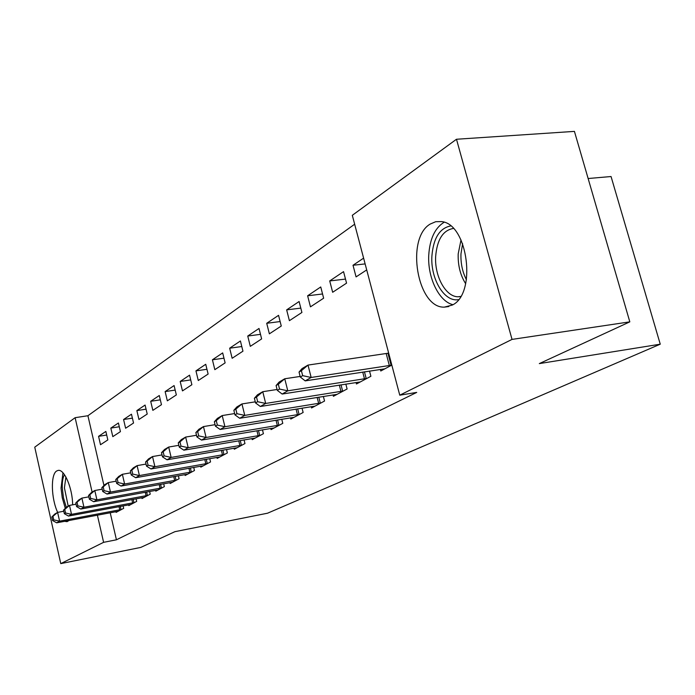 <?xml version="1.0" encoding="UTF-8"?>
<svg xmlns="http://www.w3.org/2000/svg" width="695" height="695" viewBox="0 0 695 695"><rect width="100%" height="100%" fill="white"/><g stroke="black" fill="none" stroke-linecap="round" stroke-linejoin="round"><path stroke-width="1.04" d="M452.236 305.088L444.357 307.129C417.304 308.432 405.394 238.394 430.196 224.068L435.722 221.696L441.612 221.601C468.065 223.886 476.918 293.95 452.236 305.088M69.04 520.494L67.059 521.667L64.583 521.328M57.659 512.38C51.135 498.61 50.5 474.372 56.686 470.975L58.059 470.428C64.201 468.682 72.584 488.22 72.627 504.822M354.65 224.216L87.918 415.732L75.121 417.686L92.114 492.086M352.304 215.311L456.485 139.252L512.033 339.403L399.764 395.186L352.304 215.311M512.033 339.403L629.818 321.855L574.426 131.381L456.485 139.252M588.135 178.519L611.053 176.53L660.25 344.19L267.558 513.205L174.879 531.684L140.772 547.417L60.769 563.619L34.75 447.163L75.121 417.686M329.717 280.936L332.662 292.274L346.553 283.143L343.547 271.641L329.717 280.936L345.493 279.095M356.066 382.476L356.457 383.988L370.887 376.282L369.523 371.043M286.653 309.883L289.398 320.682L301.908 312.463L299.111 301.517L286.653 309.883L300.796 308.111M311.23 406.636L311.568 407.965L324.548 401.032L323.366 396.419M247.741 336.041L250.313 346.345L261.633 338.908L259.018 328.466L247.741 336.041L260.486 334.347M270.755 428.424L271.05 429.614L282.787 423.342L281.762 419.25M212.418 359.793L214.825 369.653L225.128 362.886L222.669 352.904L212.418 359.793L223.964 358.177M234.041 448.179L234.302 449.239L244.961 443.549L244.067 439.883M180.196 381.459L182.472 390.894L191.872 384.726L189.561 375.161L180.196 381.459L190.717 379.913M200.586 466.171L200.812 467.136L210.542 461.932L209.751 458.639M150.693 401.293L152.839 410.354L161.466 404.69L159.285 395.516L150.693 401.293L160.31 399.834M169.971 482.625L170.171 483.503L179.093 478.733L178.38 475.762M123.58 419.519L125.613 428.233L133.544 423.02L131.477 414.211L123.58 419.519L132.398 418.138M141.85 497.742L142.032 498.532L150.233 494.154L149.599 491.443M98.568 436.338L100.506 444.722L107.829 439.918L105.866 431.43L98.568 436.338L106.7 435.027M115.935 511.659L116.1 512.389L123.667 508.349L123.093 505.873M87.918 415.732L103.955 485.518M110.21 512.736L116.43 539.798L416.722 392.406L399.764 395.186M128.627 504.839L128.81 505.595L136.68 501.39L136.072 498.81M110.826 428.094L112.807 436.642L120.426 431.638L118.411 422.994L110.826 428.094L119.288 426.747M155.619 490.34L155.81 491.174L164.359 486.604L163.69 483.772M136.854 410.597L138.948 419.476L147.218 414.046L145.09 405.055L136.854 410.597L146.063 409.173M184.948 474.581L185.165 475.493L194.47 470.524L193.723 467.387M165.132 391.589L167.339 400.833L176.339 394.925L174.089 385.56L165.132 391.589L175.175 390.086M216.936 457.38L217.179 458.387L227.361 452.949L226.509 449.483M195.947 370.869L198.284 380.512L208.118 374.058L205.737 364.284L195.947 370.869L206.962 369.288M251.964 438.536L252.242 439.657L263.422 433.689L262.458 429.823M229.663 348.195L232.147 358.272L242.946 351.184L240.409 340.976L229.663 348.195L241.791 346.536M290.493 417.799L290.805 419.059L303.142 412.474L302.038 408.13M266.715 323.288L269.373 333.835L281.267 326.024L278.556 315.33L266.715 323.288L280.137 321.55M333.061 394.873L333.426 396.289L347.1 388.991L345.832 384.083M307.624 295.783L310.465 306.842L323.644 298.198L320.743 286.966L307.624 295.783L322.549 293.976M380.347 369.392L380.773 371L391.824 365.092L391.094 365.249L387.932 353.242L388.653 353.077M365.127 263.909L353.017 265.264L356.075 276.897L366.708 269.912M353.017 265.264L363.607 258.149M116.43 539.798L103.598 542.335L60.769 563.619M629.818 321.855L539.329 363.598L660.25 344.19M97.387 515.151L103.598 542.335M51.795 517.019L52.577 520.52L53.732 519.851L52.942 516.342L51.795 517.019L54.723 514.091L57.615 512.38L59.588 521.163L121.608 509.444M53.732 519.851L59.588 521.163L56.677 522.822L118.124 511.303M52.942 516.342L57.615 512.38L63.784 511.242M52.577 520.52L56.677 522.822M63.532 510.13L64.34 513.701L65.538 513.006L64.739 509.426L63.532 510.13L66.485 507.168L69.5 505.395L71.524 514.343L134.535 502.537M65.538 513.006L71.524 514.343L68.492 516.072L130.912 504.474M64.739 509.426L69.5 505.395L76.05 504.196M64.34 513.701L68.492 516.072M75.772 502.963L76.598 506.603L77.849 505.882L77.023 502.224L75.772 502.963L78.743 499.957L81.888 498.107L83.956 507.237L148 495.344M77.849 505.882L83.956 507.237L80.802 509.044L144.221 497.359M77.023 502.224L81.888 498.107L88.838 496.847M76.598 506.603L80.802 509.044M66.312 507.341L63.462 497.828L62.255 487.621C62.124 481.826 62.863 477.517 64.461 474.676M65.912 477.005L64.418 487.855L68.206 506.16M62.958 472.791L61.038 488.168L62.263 497.811L65.287 508.366M458.457 299.632C444.444 302.394 430.448 278.982 431.89 256.168C433.376 238.237 439.614 228.16 450.612 225.953M453.34 228.455C442.976 230.288 437.086 239.61 435.661 256.42C434.445 276.184 445.695 296.834 458.022 296.774L460.577 296.583M444.122 222.252C434.94 227.908 429.814 238.88 428.745 255.187C427.477 277.583 438.91 301.404 452.914 304.679M88.534 495.483L89.377 499.201L90.689 498.445L89.837 494.718L88.534 495.483L91.514 492.442L94.798 490.514L96.926 499.827L162.031 487.847M90.689 498.445L96.926 499.827L93.634 501.712L158.095 489.949M89.837 494.718L94.798 490.514L102.191 489.184M89.377 499.201L93.634 501.712M101.852 487.673L102.721 491.469L104.085 490.679L103.216 486.874L101.852 487.673L104.858 484.597L108.281 482.582L110.47 492.095L176.66 480.036M104.085 490.679L110.47 492.095L107.03 494.058L172.56 482.226M103.216 486.874L108.281 482.582L116.152 481.183M102.721 491.469L107.03 494.058M115.761 479.515L116.664 483.399L118.089 482.573L117.186 478.681L115.761 479.515L118.784 476.396L122.363 474.294L124.622 484.015L191.933 471.879M118.089 482.573L124.622 484.015L121.026 486.066L187.65 474.164M117.186 478.681L122.363 474.294L130.738 472.817M116.664 483.399L121.026 486.066M130.312 470.984L131.242 474.954L132.736 474.086L131.807 470.115L130.312 470.984L133.353 467.831L137.097 465.624L139.417 475.562L207.892 463.348M132.736 474.086L139.417 475.562L135.655 477.708L203.418 465.746M131.807 470.115L137.097 465.624L146.02 464.078M131.242 474.954L135.655 477.708M145.55 462.062L146.497 466.11L148.07 465.207L147.114 461.141L145.55 462.062L148.6 458.865L152.518 456.554L154.916 466.71L224.581 454.434M148.07 465.207L154.916 466.71L150.971 468.96L219.898 456.936M147.114 461.141L152.518 456.554L162.039 454.921M146.497 466.11L150.971 468.96M161.509 452.697L162.491 456.85L164.133 455.894L163.151 451.741L161.509 452.697L164.576 449.465L168.685 447.041L171.152 457.432L242.06 445.104M164.133 455.894L171.152 457.432L167.026 459.795L237.151 447.719M163.151 451.741L168.685 447.041L178.841 445.33M162.491 456.85L167.026 459.795M178.259 442.88L179.275 447.128L180.995 446.129L179.979 441.872L178.259 442.88L181.326 439.605L185.643 437.068L188.197 447.702L260.373 435.313M180.995 446.129L188.197 447.702L183.862 450.178L255.221 438.067M179.979 441.872L185.643 437.068L196.503 435.261M179.275 447.128L183.862 450.178M195.851 432.568L196.902 436.92L198.709 435.869L197.658 431.508L195.851 432.568L198.926 429.249L203.461 426.582L206.102 437.476L279.59 425.053M198.709 435.869L206.102 437.476L201.541 440.083L274.186 427.938M197.658 431.508L203.461 426.582L215.076 424.68M196.902 436.92L201.541 440.083M214.355 421.726L215.441 426.183L217.344 425.071L216.258 420.605L214.355 421.726L217.431 418.364L222.209 415.558L224.937 426.721L299.771 414.272M217.344 425.071L224.937 426.721L220.133 429.467L294.098 417.304M216.258 420.605L222.209 415.558L234.641 413.56M215.441 426.183L220.133 429.467M233.841 410.302L234.962 414.872L236.969 413.707L235.848 409.129L233.841 410.302L236.917 406.905L241.947 403.943L244.77 415.393L321.003 402.926M236.969 413.707L244.77 415.393L239.714 418.277L315.035 406.115M235.848 409.129L241.947 403.943L255.273 401.84M234.962 414.872L239.714 418.277M254.387 398.261L255.552 402.944L257.671 401.719L256.507 397.019L254.387 398.261L257.454 394.821L262.762 391.702L265.69 403.447L343.365 390.981M257.671 401.719L265.69 403.447L260.356 406.488L337.075 394.343M256.507 397.019L262.762 391.702L277.079 389.487M255.552 402.944L260.356 406.488M276.089 385.543L277.296 390.347L279.538 389.052L278.321 384.231L276.089 385.543L279.138 382.068L284.75 378.766L287.791 390.825L366.951 378.384M279.538 389.052L287.791 390.825L282.144 394.048L360.305 381.929M278.321 384.231L284.75 378.766L300.136 376.438M277.296 390.347L282.144 394.048M299.032 372.086L300.292 377.029L302.664 375.656L301.404 370.696L299.032 372.086L302.064 368.576L308.007 365.084L311.16 377.472L391.094 365.249M302.664 375.656L311.16 377.472L305.192 380.877L384.839 368.828M301.404 370.696L308.007 365.084L387.932 353.242M300.292 377.029L305.192 380.877M119.757 509.852L119.01 506.638M121.052 509.574L120.322 506.394M132.658 502.945L131.876 499.583M133.979 502.667L133.205 499.34M146.08 495.761L145.264 492.242M147.427 495.474L146.61 491.991M465.659 283.708C460.316 275.237 457.831 265.299 458.196 253.892L461.011 239.923M462.609 243.632L460.976 253.857C460.62 263.362 462.436 271.988 466.441 279.738M160.076 488.272L159.207 484.58M161.448 487.986L160.588 484.328M174.671 480.462L173.75 476.588M176.07 480.176L175.157 476.336M189.909 472.313L188.936 468.239M191.334 472.018L190.369 467.987M205.824 463.791L204.799 459.508M207.275 463.495L206.25 459.256M222.478 454.886L221.384 450.369M223.955 454.582L222.869 450.117M239.905 445.556L238.741 440.795M241.417 445.252L240.253 440.534M258.175 435.782L256.933 430.752M259.713 435.47L258.479 430.492M277.348 425.522L276.019 420.197M278.912 425.21L277.592 419.936M297.486 414.75L296.061 409.103M299.085 414.429L297.668 408.842M318.666 403.413L317.137 397.418M320.299 403.091L318.788 397.158M340.976 391.476L339.334 385.099M342.644 391.146L341.01 384.83M364.501 378.888L362.729 372.086M366.204 378.558L364.449 371.816M389.356 365.587L386.185 353.573M444.357 307.129L448.788 306.538M460.672 296.426L458.022 296.774"/></g></svg>
